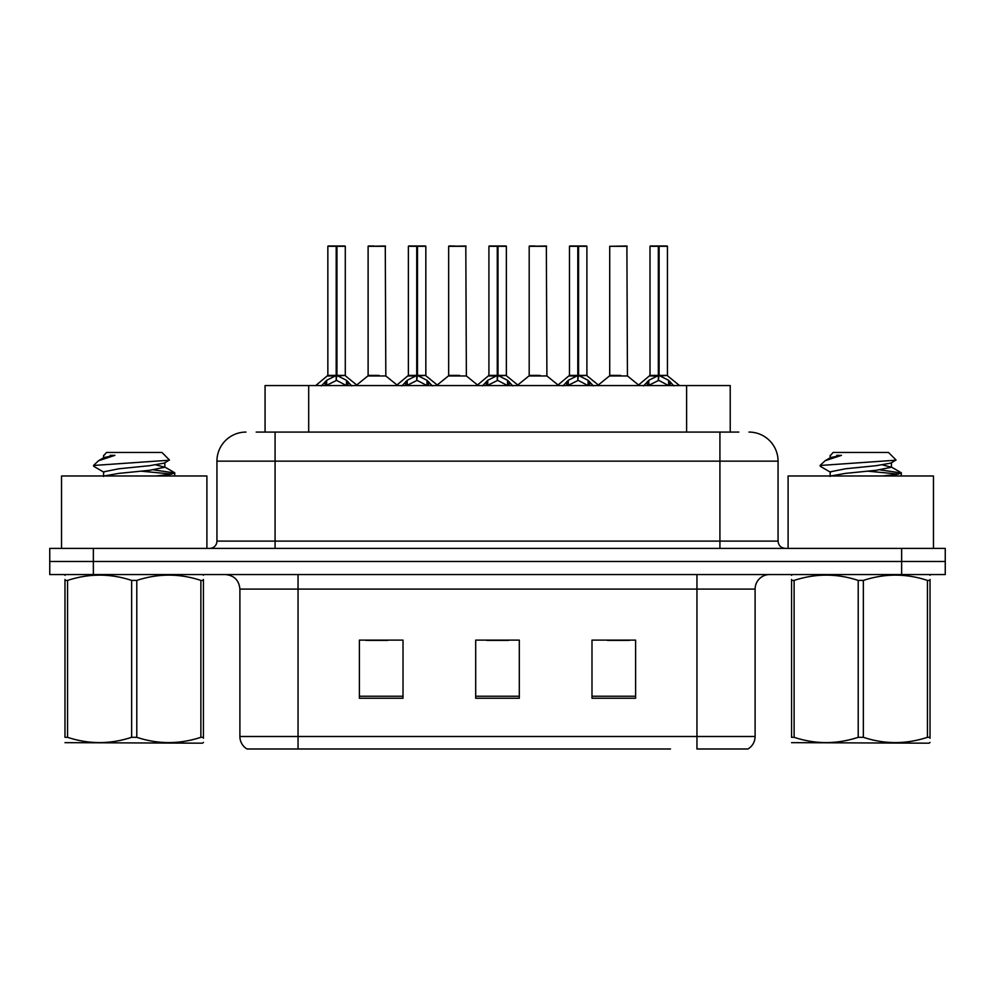 <?xml version="1.0" encoding="UTF-8"?>
<svg xmlns="http://www.w3.org/2000/svg" width="995" height="995" viewBox="0 0 995 995"><rect width="100%" height="100%" fill="white"/><g stroke="black" fill="none" stroke-linecap="round" stroke-linejoin="round"><path stroke-width="1.49" d="M265.068 432.079L265.068 385.562L730.218 385.562L730.218 432.079M755.106 736.499C754.931 741.909 752.556 746.076 747.979 748.999L696.948 748.999L696.948 736.499L755.106 736.499L755.106 589.09A14.539 14.539 0 0 1 769.645 574.55M670.493 748.999L247.021 748.999A14.539 14.539 0 0 1 239.894 736.499L239.894 589.09C239.036 580.259 234.186 575.408 225.355 574.55M945.25 574.55L945.25 561.466L49.75 561.466L49.75 574.55L93.356 574.55L93.356 561.466L49.75 561.466L49.75 548.382L93.356 548.382L93.356 561.466L945.25 561.466L945.25 574.55L93.356 574.55M635.606 698.254L635.606 640.108L591.988 640.108L591.988 698.254L635.606 698.254M403.012 698.254L403.012 640.108L359.394 640.108L359.394 698.254L403.012 698.254M519.303 698.254L519.303 640.108L475.697 640.108L475.697 698.254L519.303 698.254M365.936 640.407L387.739 640.407M607.547 640.407L629.35 640.407M486.742 640.407L508.544 640.407M256.847 432.079L738.812 432.079M256.188 432.079L275.08 432.079L275.08 461.158L216.935 461.158L216.935 541.106A7.263 7.263 0 0 1 209.659 548.382M246.001 432.079A29.079 29.079 0 0 0 216.935 461.158M748.999 432.079A29.079 29.079 0 0 1 778.065 461.158L778.065 541.106C778.463 545.484 780.888 547.909 785.341 548.382M945.25 561.466L945.25 548.382L93.356 548.382M321.373 385.911L326.658 380.314L336.186 375.501L336.186 380.575L336.957 373.946L336.957 375.389L336.186 375.501M336.957 246.3L345.29 246.3L336.957 246.3L336.957 375.501L346.484 380.314L351.77 385.911M327.853 246.3L336.198 246.001L336.186 375.389L327.853 375.389L327.853 246.3L336.186 246.3M345.004 246.001L328.139 246.001M345.29 246.3L345.29 375.389L336.957 375.401M336.944 246.001L336.957 375.501M336.186 375.401L327.853 375.389L315.726 385.562M346.484 385.6L336.957 380.575M336.186 380.575L328.064 384.592M336.198 246.001L336.186 375.389M336.447 246.001L333.661 246.001M336.957 375.389L345.29 375.389L337.914 375.961M379.045 375.389L367.851 375.961L385.824 375.961L385.276 246.001L368.113 246.3L368.113 375.389L377.217 375.389M373.933 246.001L368.411 246.001M376.458 375.389L374.642 375.389M401.918 385.911L407.204 380.314L416.731 375.501L416.731 380.575L417.49 373.946L417.49 375.389L416.731 375.501M417.49 246.3L425.835 246.3L417.49 246.3L417.49 375.501L427.017 380.314L432.303 385.911M408.385 246.3L416.743 246.001L416.731 375.389L408.385 375.389L408.385 246.3L416.731 246.3M425.537 246.001L408.671 246.001M425.835 246.3L425.835 375.389L417.49 375.389M417.477 246.001L417.49 375.501M416.731 375.401L408.385 375.389L396.271 385.562M417.49 375.401L425.823 375.389L418.447 375.961M427.017 385.6L417.49 380.575M416.731 380.575L408.609 384.592M416.743 246.001L416.731 375.389M416.98 246.001L414.206 246.001M482.451 385.911L487.737 380.314L497.264 375.501L497.264 380.575L498.022 373.946L498.022 375.389L497.264 375.501M498.022 246.3L506.368 246.3L498.022 246.3L498.022 375.501L507.549 380.314L512.835 385.911M488.918 246.3L497.276 246.001L497.264 375.389L488.918 375.389L488.918 246.3L497.264 246.3M506.082 246.001L489.217 246.001M506.368 246.3L506.368 375.389L498.022 375.401M498.01 246.001L498.022 375.501M497.264 375.401L488.931 375.389L476.804 385.562M507.549 385.6L498.022 380.575M497.264 380.575L489.142 384.592M497.276 246.001L497.264 375.389M497.512 246.001L494.739 246.001M498.022 375.389L506.368 375.389L498.98 375.961M562.983 385.911L568.269 380.314L577.796 375.501L577.796 380.575L578.568 373.946L578.568 375.389L577.796 375.501M578.568 246.3L586.901 246.3L578.568 246.3L578.568 375.501L588.095 380.314L593.381 385.911M569.463 246.3L577.809 246.001L577.796 375.389L569.463 375.389L569.463 246.3L577.796 246.3M586.615 246.001L569.749 246.001M586.901 246.3L586.901 375.389L578.568 375.401M578.555 246.001L578.568 375.501M577.796 375.401L569.463 375.389L557.337 385.562M588.095 385.6L578.568 380.575M577.796 380.575L569.675 384.592M577.809 246.001L577.796 375.389M578.058 246.001L575.272 246.001M578.568 375.389L586.901 375.389L579.525 375.961M643.529 385.911L648.815 380.314L658.342 375.501L658.342 380.575L659.1 373.946L659.1 375.389L658.342 375.501M659.1 246.3L667.446 246.3L659.1 246.3L659.1 375.501L668.628 380.314L673.913 385.911M649.996 246.3L658.354 246.001L658.342 375.389L649.996 375.389L649.996 246.3L658.342 246.3M667.147 246.001L650.282 246.001M667.446 246.3L667.446 375.389L659.1 375.401M659.088 246.001L659.1 375.501M658.342 375.401L649.996 375.389L637.87 385.562M668.628 385.6L659.1 380.575M658.342 380.575L650.22 384.592M658.354 246.001L658.342 375.389M658.59 246.001L655.817 246.001M659.1 375.389L667.446 375.389L660.058 375.961M459.578 375.389L448.384 375.961L466.369 375.961L465.809 246.001L448.658 246.3L448.658 375.389L457.762 375.389M454.466 246.001L448.944 246.001M456.991 375.389L455.175 375.389M540.111 375.389L528.93 375.961L546.902 375.961L546.342 246.001L529.191 246.3L529.191 375.389L538.295 375.389M535.011 246.001L529.477 246.001M537.536 375.389L535.708 375.389M620.656 375.389L609.462 375.961L627.435 375.961L626.887 246.001L609.724 246.3L609.724 375.389L618.828 375.389M618.069 375.389L616.253 375.389M206.898 548.382L206.898 475.983L61.528 475.983L61.528 548.382M933.472 548.382L933.472 475.983L788.102 475.983L788.102 548.382M203.44 742.419L202.532 743.178L64.974 742.656M203.44 738.253L203.44 737.307C203.44 744.347 203.44 744.347 203.44 737.307L200.878 737.307L200.878 580.421C179.597 573.381 158.23 573.381 136.788 580.421L131.638 580.421C110.37 573.381 89.003 573.381 67.548 580.421L64.974 580.421C64.974 573.381 64.974 573.381 64.974 580.421L64.974 579.476M136.788 580.421L136.788 737.307C158.056 744.347 179.423 744.347 200.878 737.307M136.788 737.307L131.638 737.307L131.638 580.421M203.44 579.476L203.44 580.421C203.44 573.381 203.44 573.381 203.44 580.421L200.878 580.421M203.44 575.222L202.532 574.55M155.78 475.983L169.772 474.478L174.834 473.011L153.628 469.864M174.535 475.635L174.834 473.011M171.899 474.105L141.775 471.22M103.99 472.302L93.891 466.406L94.649 465.399L93.592 466.083M103.592 476.468L103.592 471.854L118.902 468.769L149.524 465.697L164.436 463.073L169.436 459.964L161.911 452.439L106.515 452.439L104.027 455.362M169.337 460.212L94.649 465.399M93.592 465.361L98.567 460.722L114.922 455.362L110.146 455.362M65.881 574.55L64.974 575.309M203.44 580.421L203.44 737.307M67.548 580.421L67.548 737.307L64.974 737.307L64.974 580.421M67.548 737.307C88.829 744.347 110.184 744.347 131.638 737.307M64.974 737.307C64.974 744.347 64.974 744.347 64.974 737.307M104.04 475.983L118.902 473.384L149.524 470.312L164.834 467.24L156.066 464.926M98.567 460.722L103.99 457.551L114.922 455.362M930.026 742.419L929.119 743.178L791.56 742.656M930.026 738.253L930.026 737.307C930.026 744.347 930.026 744.347 930.026 737.307L927.452 737.307L927.452 580.421C906.171 573.381 884.816 573.381 863.361 580.421L858.212 580.421C836.944 573.381 815.577 573.381 794.122 580.421L791.56 580.421C791.56 573.381 791.56 573.381 791.56 580.421L791.56 579.476M863.361 580.421L863.361 737.307C884.63 744.347 905.997 744.347 927.452 737.307M863.361 737.307L858.212 737.307L858.212 580.421M930.026 579.476L930.026 580.421C930.026 573.381 930.026 573.381 930.026 580.421L927.452 580.421M930.026 575.222L929.119 574.55M882.354 475.983L896.346 474.478L901.408 473.011L880.202 469.864M901.109 475.635L901.408 473.011M898.473 474.105L868.349 471.22M830.564 472.302L820.465 466.406L821.236 465.399L820.166 466.083M830.166 476.468L830.166 471.854L845.476 468.769L876.097 465.697L891.01 463.073L896.01 459.964L888.485 452.439L833.089 452.439L830.601 455.362M895.91 460.212L821.236 465.399M820.166 465.361L825.141 460.722L841.496 455.362L836.72 455.362M792.468 574.55L791.56 575.309M930.026 580.421L930.026 737.307M794.122 580.421L794.122 737.307L791.56 737.307L791.56 580.421M794.122 737.307C815.402 744.347 836.77 744.347 858.212 737.307M791.56 737.307C791.56 744.347 791.56 744.347 791.56 737.307M830.626 475.983L845.476 473.384L876.097 470.312L891.408 467.24L882.64 464.926M825.141 460.722L830.564 457.551L841.496 455.362M308.686 432.079L308.686 385.562M686.612 432.079L686.612 385.562M696.948 574.55L696.948 589.09L239.894 589.09M755.106 589.09L696.948 589.09L696.948 736.499L298.052 736.499L298.052 748.999M239.894 736.499L298.052 736.499L298.052 574.55M901.644 574.55L901.644 548.382M519.303 696.239L475.697 696.239M403.012 696.239L359.394 696.239M635.606 696.239L591.988 696.239M275.08 548.382L275.08 541.106L778.065 541.106M216.935 541.106L275.08 541.106L275.08 461.158L719.92 461.158L719.92 548.382M778.065 461.158L719.92 461.158L719.92 432.079M335.228 375.961L327.579 375.961M346.484 380.314L346.484 385.562M348.001 381.645L348.001 385.562M326.658 380.314L326.658 385.562M325.141 381.645L325.141 385.562M385.562 246.3L368.113 246.3M415.773 375.961L408.124 375.961M427.017 380.314L427.017 385.562M428.546 381.645L428.546 385.562M407.204 380.314L407.204 385.562M405.674 381.645L405.674 385.562M496.306 375.961L488.657 375.961M507.549 380.314L507.549 385.562M509.079 381.645L509.079 385.562M487.737 380.314L487.737 385.562M486.207 381.645L486.207 385.562M576.839 375.961L569.19 375.961M588.095 380.314L588.095 385.562M589.612 381.645L589.612 385.562M568.269 380.314L568.269 385.562M566.752 381.645L566.752 385.562M657.384 375.961L649.735 375.961M668.628 380.314L668.628 385.562M670.157 381.645L670.157 385.562M648.815 380.314L648.815 385.562M647.285 381.645L647.285 385.562M466.095 246.3L448.658 246.3M546.641 246.3L529.191 246.3M627.173 246.3L609.724 246.3M345.563 375.961L357.416 385.562M367.851 375.961L356.707 384.99M385.824 375.961L396.98 384.99M426.096 375.961L437.949 385.562M506.629 375.961L518.494 385.562M587.174 375.961L599.027 385.562M667.707 375.961L679.56 385.562M448.384 375.961L437.24 384.99M466.369 375.961L477.513 384.99M528.93 375.961L517.786 384.99M546.902 375.961L558.046 384.99M609.462 375.961L598.318 384.99M627.435 375.961L638.591 384.99M103.592 455.362L103.592 457.998M164.834 462.625L164.834 467.24M164.436 466.792L174.535 472.675M830.166 455.362L830.166 457.998M891.408 462.625L891.408 467.24M891.01 466.792L901.109 472.675"/></g></svg>
